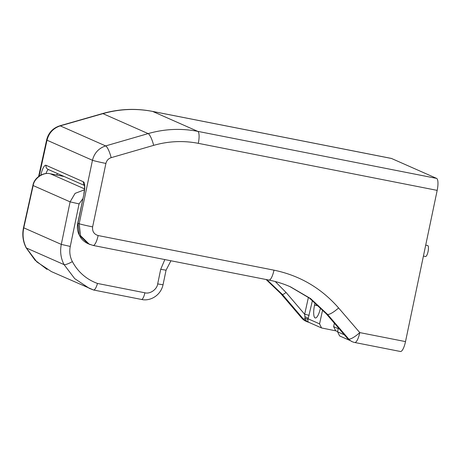<?xml version="1.0" encoding="UTF-8"?>
<svg xmlns="http://www.w3.org/2000/svg" width="461" height="461" viewBox="0 0 461 461"><rect width="100%" height="100%" fill="white"/><g stroke="black" fill="none" stroke-linecap="round" stroke-linejoin="round"><path stroke-width="0.69" d="M315.088 302.623L314.552 305.13A11.738 3.198 -78.9 0 0 315.088 317.906A11.738 3.198 -78.9 0 0 315.278 317.969A11.738 3.198 -78.9 0 0 320.539 307.775L320.562 307.683M312.449 300.428L307.885 319.842C307.764 321.496 308.19 322.348 309.181 322.4C307.13 322.014 305.793 320.672 305.176 318.367L304.871 316.73A3.728 1.412 -162.2 0 1 308.202 318.845L319.559 323.864L322.642 309.804M338.409 327.915L337.59 331.828L344.344 334.807M349.622 340.351L339.619 335.936L337.59 331.828M319.559 323.864L321.553 327.955L335.971 330.877M337.636 331.615L335.62 330.727L333.626 326.63L334.375 323.224M436.619 178.395L391.51 158.475L152.637 111.429C136.035 108.226 119.468 108.957 102.936 113.636L60.253 125.87C53.303 128.187 48.889 132.964 47.016 140.207A11.179 0.847 -167.6 0 1 46.653 139.885C48.445 132.808 52.831 128.112 59.803 125.813A11.179 2.345 -106 0 1 60.253 125.87L105.644 145.918L148.142 133.604C164.612 128.896 181.15 128.146 197.752 131.356L436.619 178.395A11.179 3.048 101.1 0 1 437.178 190.376L405.507 341.601A11.179 3.048 101.1 0 1 400.459 351.501L354.734 342.494A11.179 3.048 -78.9 0 0 359.747 332.79A11.179 3.048 -78.9 0 0 359.787 332.6L405.507 341.601M437.178 190.376L198.305 143.336A11.179 3.048 101.1 0 0 197.752 131.356L152.637 111.429A11.179 3.048 -78.9 0 0 152.458 111.378L391.331 158.417A11.179 3.048 101.1 0 1 391.51 158.475M290.107 286.69L309.763 298.325L326.319 313.832L347.565 338.512L348.695 339.014L327.489 314.344L310.616 298.595L290.534 286.869M266.164 279.522L281.181 293.893L302.203 318.476L303.326 318.977L282.351 294.412L266.85 279.66M90.079 244.572L89.273 244.238L80.548 235.698L79.183 223.718L92.465 160.278C94.315 153.029 98.706 148.24 105.644 145.918A11.179 2.512 73.8 0 1 111.164 157.674C108.393 158.601 106.641 160.52 105.909 163.425L92.626 226.864C92.154 231.347 93.986 234.24 98.135 235.542L273.984 270.169C299.65 275.476 321.184 288.062 338.587 307.936L359.787 332.6A11.179 2.72 -40.7 0 1 348.695 339.014A11.179 10.736 113.8 0 0 352.377 341.757L351.27 341.267M40.845 175.088L40.937 174.667A11.179 3.048 101.1 0 1 46.065 165.303L83.424 181.801A11.179 3.048 101.1 0 1 83.994 193.683L77.897 223.153L79.309 235.15L88.057 243.702L93.082 245.436A11.179 3.048 -78.9 0 0 98.135 235.542M338.587 307.936A11.179 2.72 -40.7 0 1 327.489 314.344L326.319 313.832A3.728 0.887 139.3 0 1 326.232 313.768L347.479 338.449A3.728 0.887 139.3 0 0 347.565 338.512L351.265 341.261M83.994 193.683L77.771 223.089L79.183 223.718A11.179 0.473 11.8 0 0 92.626 226.864M39.145 176.09L47.016 140.207L92.465 160.278A11.179 0.473 11.8 0 0 105.909 163.425M308.616 322.274L307.003 321.715L303.326 318.977A3.728 1.003 -40.5 0 0 305.176 318.367A3.728 1.971 -177.5 0 1 307.885 319.842M275.263 281.527L286.016 292.43A3.728 1.003 -40.5 0 1 282.351 294.412L281.181 293.893A11.179 2.945 139.5 0 1 280.887 293.674L301.909 318.263A11.179 2.945 -40.5 0 0 302.203 318.476A11.179 10.736 -66.2 0 0 305.891 321.219L307.003 321.715M304.871 316.73L304.663 314.264L308.415 297.339M309.106 315.474A3.728 0.311 12.5 0 0 304.663 314.264L286.016 292.43M82.801 198.772L79.067 203.9L70.268 246.433C69.225 251.792 69.922 256.846 72.365 261.606C78.088 272.123 86.472 279.406 97.507 283.457C96.153 287.877 94.828 290.055 93.537 289.992L89.359 288.361L74.705 278.64L64.056 264.614C60.806 258.275 59.89 251.533 61.296 244.399L70.095 201.866L75.103 193.366L84.444 189.805M64.171 176.511L50.393 173.797C43.576 171.78 34.097 178.24 33.157 185.553L23.776 227.832C22.295 234.931 23.154 241.645 26.34 247.96L36.857 261.923L51.419 271.604L93.537 289.992M46.987 269.385L34.984 260.113L26.098 247.736C22.894 241.38 22.042 234.666 23.534 227.601L32.915 185.322A7.451 0.628 12.5 0 0 33.157 185.553L70.095 201.866L79.067 203.9M170.933 260.77L166.058 270.186L160.699 269.328L164.836 259.566M166.058 270.186L163.038 284.777L157.679 283.918L160.699 269.328M141.366 299.408A7.451 2.034 -78.9 0 0 141.487 299.448L93.583 290.009M427.601 245.523A5.59 1.521 101.1 0 1 427.693 245.534A5.59 1.521 101.1 0 1 427.785 245.563A5.59 1.521 101.1 0 1 428.073 251.476A5.59 1.521 101.1 0 1 425.532 256.5L423.417 256.08M198.305 143.336C183.363 140.449 168.484 141.124 153.663 145.359A11.179 2.512 73.8 0 0 148.142 133.604L102.936 113.636A11.179 2.345 -106 0 0 102.486 113.579L59.803 125.813M153.663 145.359L111.164 157.674M333.626 326.63L338.247 328.676M318.787 305.966L314.552 305.13M290.545 286.88L290.545 286.88C283.596 283.815 276.393 281.544 268.93 280.069A11.179 3.048 -78.9 0 0 273.984 270.169M57.406 173.526A7.451 2.034 -78.9 0 0 56.766 175.042M48.497 169.59A7.451 2.034 -78.9 0 0 46.008 173.567M40.937 174.667A3.728 0.311 12.5 0 0 41.346 174.84M46.065 165.303A3.728 3.579 113.8 0 0 48.077 169.4L84.426 185.455M83.424 181.801A3.728 3.579 113.8 0 0 84.369 185.161M32.915 185.322C34.321 177.301 43.57 171.97 50.272 173.762A7.451 2.034 101.1 0 1 50.393 173.797L84.519 188.872M23.534 227.601A7.451 0.628 12.5 0 0 23.776 227.832L61.296 244.399L70.268 246.433M72.365 261.606A7.451 1.51 152.2 0 1 64.056 264.614L26.34 247.96A7.451 1.792 -27.4 0 1 26.098 247.736M97.507 283.457L144.869 292.787C149.986 294.302 157.034 289.427 157.679 283.918M163.038 284.777C160.572 295.916 149.762 301.477 141.487 299.448A7.451 2.034 -78.9 0 0 144.869 292.787M308.743 322.297L321.553 327.955M352.377 341.757A11.179 11.179 0 0 0 354.734 342.494M268.93 280.069L93.082 245.436M152.458 111.378C135.736 108.145 119.076 108.877 102.486 113.579M38.626 176.465L46.653 139.885M280.887 293.674L266.101 279.51M301.909 318.263A11.179 11.179 0 0 0 305.891 321.219M307.014 321.715L308.853 322.331M84.732 185.455L84.294 184.907C84.766 186.302 84.628 189.206 83.867 193.626M77.771 223.089C77.045 226.703 77.315 230.212 78.589 233.629L80.335 237.092C81.113 238.372 83.332 241.466 88.057 243.696M326.232 313.768L309.533 298.163L289.946 286.615M347.479 338.449L349.899 340.535M64.114 176.488L50.272 173.762M427.693 245.534L425.71 245.143"/></g></svg>
